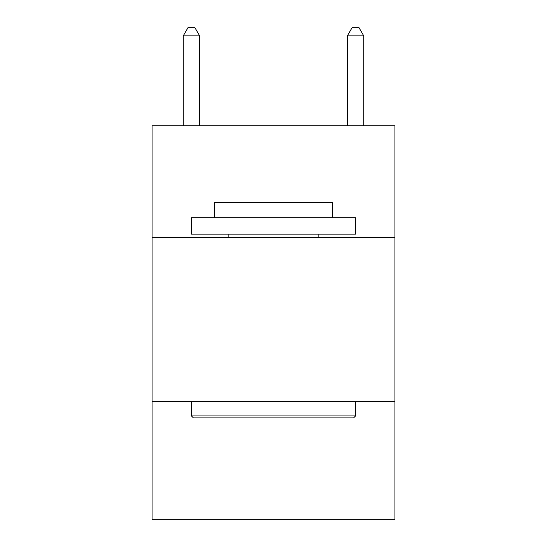 <?xml version="1.0" encoding="UTF-8"?>
<svg xmlns="http://www.w3.org/2000/svg" width="547" height="547" viewBox="0 0 547 547"><rect width="100%" height="100%" fill="white"/><g stroke="black" fill="none" stroke-linecap="round" stroke-linejoin="round"><path stroke-width="0.82" d="M394.934 237.398L394.934 125.81L152.066 125.81L152.066 237.398L394.934 237.398L394.934 519.65L152.066 519.65L152.066 237.398M394.934 401.498L152.066 401.498M193.419 417.908L191.45 415.939L355.55 415.939L353.581 417.908L193.419 417.908M355.55 217.706L355.55 234.116L191.45 234.116L191.45 217.706L355.55 217.706M214.424 217.706L214.424 202.609L332.576 202.609L332.576 217.706M355.55 401.498L355.55 415.939M191.45 401.498L191.45 415.939M318.135 234.116L318.135 237.398M228.865 234.116L228.865 237.398M199.655 125.81L199.655 35.883L183.245 35.883L183.245 125.81M183.245 35.883L188.168 27.35L194.732 27.35L199.655 35.883M363.755 125.81L363.755 35.883L347.345 35.883L347.345 125.81M347.345 35.883L352.268 27.35L358.832 27.35L363.755 35.883"/></g></svg>
